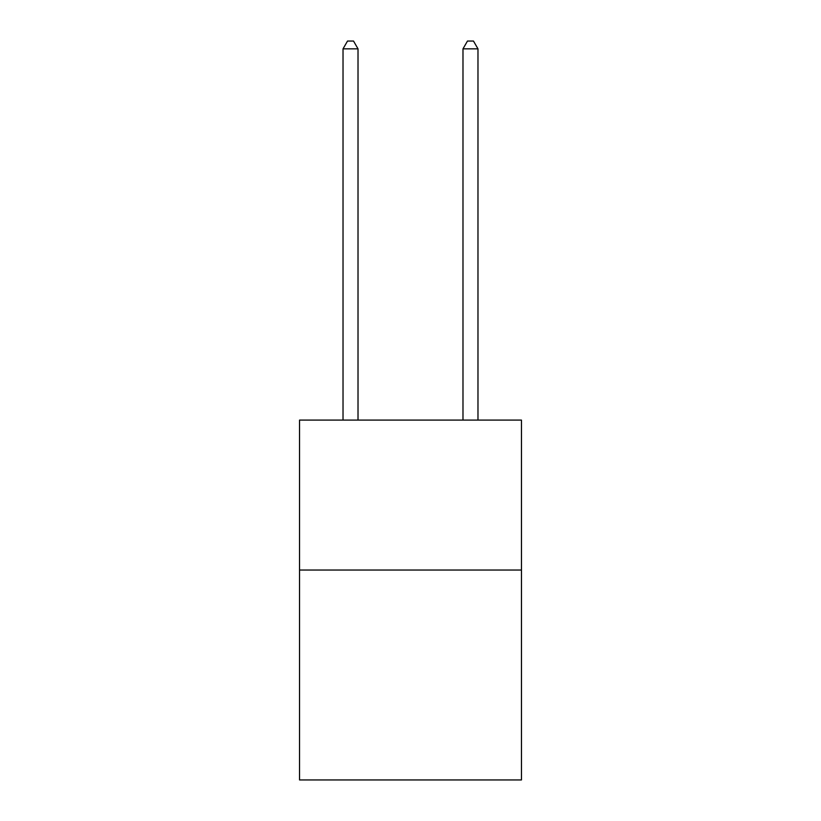 <?xml version="1.0" encoding="UTF-8"?>
<svg xmlns="http://www.w3.org/2000/svg" width="821" height="821" viewBox="0 0 821 821"><rect width="100%" height="100%" fill="white"/><g stroke="black" fill="none" stroke-linecap="round" stroke-linejoin="round"><path stroke-width="1.23" d="M521.458 570.031L521.458 779.95L299.542 779.95L299.542 420.095L521.458 420.095L521.458 570.031L299.542 570.031M358.018 420.095L358.018 48.85L343.024 48.85L343.024 420.095M343.024 48.85L347.529 41.05L353.523 41.05L358.018 48.85M477.976 420.095L477.976 48.85L462.982 48.85L462.982 420.095M462.982 48.85L467.477 41.05L473.471 41.05L477.976 48.85"/></g></svg>
